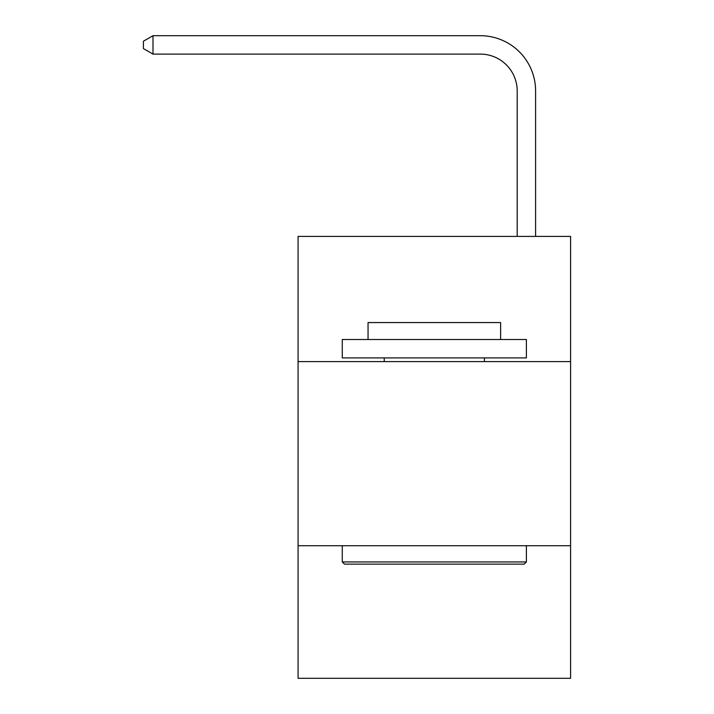 <?xml version="1.0" encoding="UTF-8"?>
<svg xmlns="http://www.w3.org/2000/svg" width="714" height="714" viewBox="0 0 714 714"><rect width="100%" height="100%" fill="white"/><g stroke="black" fill="none" stroke-linecap="round" stroke-linejoin="round"><path stroke-width="1.07" d="M570.584 361.605L570.584 236.396L298.077 236.396L298.077 361.605L570.584 361.605L570.584 678.3L298.077 678.3L298.077 361.605M570.584 545.728L298.077 545.728M517.186 236.396L517.186 90.937A36.825 36.825 0 0 0 480.361 54.112L152.992 54.112L143.416 48.588L143.416 41.225L152.992 35.7L480.361 35.7A55.237 55.237 0 0 1 535.598 90.937L535.598 236.396M517.186 90.937A36.825 36.825 0 0 0 480.361 54.112A36.825 36.825 0 0 1 517.186 90.937A36.825 36.825 0 0 0 480.361 54.112A36.825 36.825 0 0 1 517.186 90.937A36.825 36.825 0 0 0 480.361 54.112A36.825 36.825 0 0 1 517.186 90.937A36.825 36.825 0 0 0 480.361 54.112A36.825 36.825 0 0 1 517.186 90.937A36.825 36.825 0 0 0 480.361 54.112M152.992 54.112L152.992 35.7L480.361 35.7M344.478 564.14L342.274 561.936L526.396 561.936L524.183 564.14L344.478 564.14M526.396 339.507L526.396 357.919L342.274 357.919L342.274 339.507L526.396 339.507M368.049 339.507L368.049 322.567L500.621 322.567L500.621 339.507M526.396 545.728L526.396 561.936M342.274 545.728L342.274 561.936M484.413 357.919L484.413 361.605M384.248 357.919L384.248 361.605"/></g></svg>
